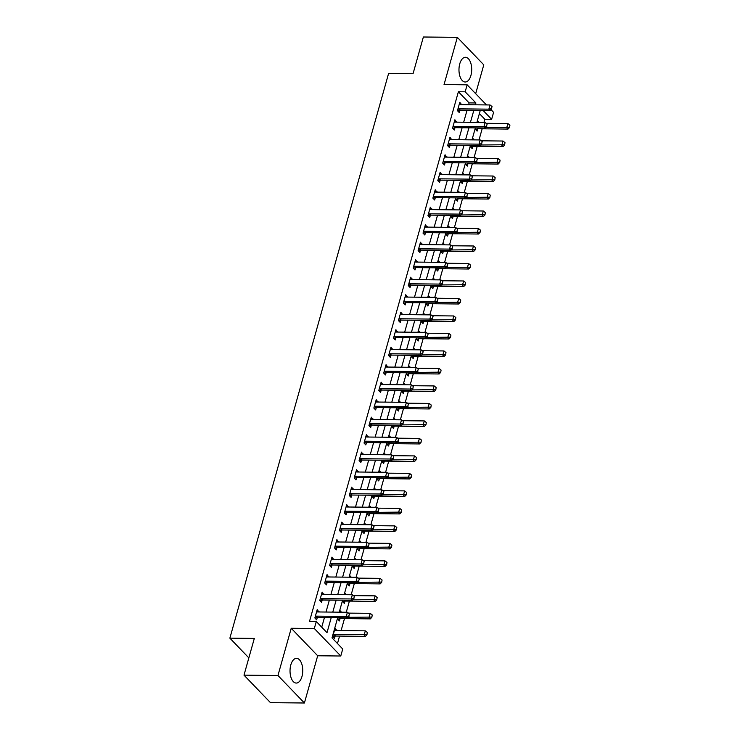 <?xml version="1.0" encoding="UTF-8"?>
<svg xmlns="http://www.w3.org/2000/svg" width="740" height="740" viewBox="0 0 740 740"><rect width="100%" height="100%" fill="white"/><g stroke="black" fill="none" stroke-linecap="round" stroke-linejoin="round"><path stroke-width="1.11" d="M301.966 676.508A12.358 6.364 90.6 0 0 296.518 658.35A12.358 6.364 90.6 0 0 290.811 664.918A12.358 6.364 90.6 0 0 296.259 683.066A12.358 6.364 90.6 0 0 301.966 676.508M470.918 75.443A12.358 6.364 90.6 0 0 465.469 57.285A12.358 6.364 90.6 0 0 459.762 63.843A12.358 6.364 90.6 0 0 465.21 82.001A12.358 6.364 90.6 0 0 470.918 75.443M337.68 617.697L332.01 637.862L342.74 649.008L340.77 656.01L314.315 628.51L316.285 621.517L327.006 632.663L331.233 617.623M317.682 655.77L291.227 628.269L277.953 675.509L243.996 675.148L270.452 702.649L304.408 703L317.682 655.77L340.77 656.01M475.672 93.693L483.784 64.852L457.329 37.352L444.046 84.582L467.144 84.823L486.476 104.923M490.99 109.613L493.599 112.323L491.628 119.316L483.063 110.417M483.941 122.442L484.839 119.251L491.628 119.316M337.468 643.532L339.558 636.104M341.103 630.582L344.47 618.612M346.264 612.248L349.391 601.12M351.176 594.757L354.303 583.62M356.097 577.265L359.224 566.128M361.009 559.764L364.145 548.636M365.93 542.272L369.057 531.144M370.851 524.78L373.978 513.653M375.763 507.288L378.889 496.161M380.684 489.797L383.81 478.669M385.596 472.305L388.722 461.168M390.517 454.804L393.643 443.676M395.428 437.312L398.564 426.185M400.349 419.821L403.476 408.693M405.27 402.329L408.397 391.201M410.182 384.837L413.309 373.709M415.103 367.345L418.23 356.208M420.015 349.854L423.151 338.716M424.936 332.353L428.062 321.225M429.848 314.861L432.983 303.733M434.769 297.369L437.895 286.241M439.69 279.877L442.816 268.75M444.601 262.386L447.728 251.258M449.522 244.894L452.649 233.757M454.434 227.393L457.57 216.265M459.355 209.901L462.482 198.773M464.276 192.409L467.403 181.281M469.188 174.917L472.314 163.79M474.109 157.426L477.235 146.298M479.021 139.934L482.156 128.797M277.953 675.509L304.408 703M243.996 675.148L254.32 638.416L229.872 638.158L388.593 73.482L413.04 73.732L423.373 37L457.329 37.352M484.839 119.251L479.381 113.581M479.159 122.387L477.688 120.861L477.263 122.368M475.709 127.891L475.33 129.25L477.115 131.11L477.763 128.806M474.238 139.879L472.768 138.352L472.342 139.86M470.797 145.382L470.409 146.751L472.194 148.601L472.842 146.298M469.327 157.37L467.856 155.844L467.43 157.352M465.876 162.874L465.488 164.243L467.282 166.102L467.93 163.79M464.406 174.871L462.935 173.336L462.509 174.844M460.955 180.366L460.576 181.735L462.361 183.594L463.009 181.281M459.494 192.363L458.014 190.828L457.598 192.345M456.043 197.858L455.655 199.227L457.45 201.086L458.097 198.773M454.573 209.855L453.102 208.319L452.677 209.836M451.123 215.349L450.743 216.718L452.529 218.578L453.176 216.274M449.661 227.347L448.181 225.82L447.756 227.328M446.211 232.85L445.822 234.21L447.608 236.069L448.264 233.766M444.74 244.838L443.269 243.312L442.844 244.82M441.29 250.342L440.911 251.702L442.696 253.561L443.343 251.258M439.819 262.33L438.348 260.804L437.923 262.312M436.378 267.834L435.99 269.203L437.775 271.053L438.422 268.75M434.907 279.831L433.437 278.296L433.011 279.803M431.457 285.325L431.069 286.695L432.863 288.554L433.511 286.241M429.986 297.323L428.516 295.787L428.09 297.304M426.536 302.817L426.157 304.186L427.942 306.046L428.589 303.733M425.075 314.815L423.595 313.279L423.178 314.796M421.624 320.309L421.236 321.678L423.03 323.537L423.678 321.234M420.154 332.306L418.683 330.771L418.257 332.288M416.703 337.801L416.324 339.17L418.109 341.029L418.757 338.726M415.242 349.798L413.762 348.272L413.336 349.779M411.792 355.302L411.403 356.661L413.188 358.521L413.836 356.218M410.321 367.29L408.85 365.764L408.425 367.271M406.871 372.793L406.491 374.163L408.276 376.013L408.924 373.709M405.4 384.782L403.929 383.255L403.504 384.763M401.95 390.285L401.57 391.654L403.356 393.514L404.003 391.201M400.488 402.282L399.017 400.747L398.592 402.255M397.038 407.777L396.649 409.146L398.444 411.005L399.091 408.693M395.567 419.774L394.096 418.239L393.671 419.756M392.117 425.269L391.738 426.638L393.523 428.497L394.17 426.185M390.655 437.266L389.175 435.731L388.75 437.248M387.205 442.761L386.817 444.13L388.602 445.989L389.259 443.686M385.734 454.758L384.264 453.232L383.838 454.739M382.284 460.262L381.905 461.621L383.69 463.481L384.338 461.177M380.813 472.25L379.343 470.723L378.917 472.231M377.372 477.753L376.984 479.113L378.769 480.972L379.417 478.669M375.901 489.741L374.431 488.215L374.005 489.723M372.451 495.245L372.063 496.614L373.857 498.464L374.505 496.161M370.981 507.242L369.51 505.707L369.084 507.215M367.53 512.737L367.151 514.106L368.936 515.965L369.584 513.653M366.069 524.734L364.589 523.199L364.173 524.716M362.618 530.229L362.23 531.598L364.025 533.457L364.672 531.144M361.148 542.226L359.677 540.69L359.252 542.207M357.697 547.72L357.318 549.089L359.104 550.949L359.751 548.645M356.236 559.718L354.756 558.182L354.331 559.699M352.786 565.212L352.397 566.581L354.183 568.44L354.83 566.137M351.315 577.209L349.844 575.683L349.419 577.191M347.865 582.713L347.486 584.073L349.271 585.932L349.918 583.629M346.394 594.701L344.923 593.175L344.498 594.683M342.953 600.205L342.565 601.574L344.35 603.424L344.997 601.12M341.482 612.193L340.012 610.666L339.586 612.174M338.032 617.697L337.644 619.066L339.438 620.925L340.086 618.612M336.728 630.535L335.091 628.158L332.732 636.557L334.517 638.416L335.164 636.104M468.596 104.738L469.105 102.897L458.384 91.751L309.496 621.443L316.285 621.517M321.733 627.187L324.444 617.558M325.998 612.035L329.365 600.066M330.91 594.544L334.276 582.565M335.831 577.052L339.197 565.073M340.752 559.56L344.109 547.582M345.663 542.059L349.03 530.09M350.584 524.567L353.951 512.598M355.496 507.076L358.863 495.106M360.417 489.584L363.784 477.605M365.329 472.092L368.696 460.114M370.25 454.601L373.617 442.622M375.171 437.1L378.529 425.13M380.082 419.608L383.45 407.638M385.004 402.116L388.371 390.147M389.915 384.624L393.282 372.646M394.836 367.132L398.203 355.154M399.757 349.641L403.115 337.662M404.669 332.149L408.036 320.17M409.59 314.648L412.957 302.679M414.502 297.156L417.869 285.187M419.423 279.664L422.79 267.695M424.335 262.173L427.702 250.194M429.256 244.681L432.623 232.702M434.177 227.189L437.534 215.21M439.088 209.688L442.455 197.719M444.009 192.197L447.376 180.227M448.921 174.705L452.288 162.735M453.842 157.213L457.209 145.234M458.754 139.721L462.121 127.743M463.675 122.229L467.042 110.251M461.455 104.654L459.808 102.277L457.45 110.676L459.244 112.535L459.892 110.223M456.534 122.156L454.897 119.769L452.538 128.168L454.323 130.027L454.971 127.724M451.622 139.647L449.976 137.27L447.617 145.66L449.402 147.519L450.05 145.216M446.701 157.139L445.064 154.762L442.705 163.151L444.49 165.011L445.138 162.708M441.789 174.631L440.143 172.254L437.784 180.653L439.569 182.503L440.217 180.199M436.868 192.123L435.231 189.745L432.863 198.144L434.658 200.004L435.305 197.691M431.947 209.614L430.31 207.237L427.951 215.636L429.736 217.495L430.384 215.183M427.036 227.115L425.389 224.729L423.03 233.128L424.825 234.987L425.472 232.684M422.115 244.607L420.477 242.221L418.118 250.62L419.904 252.479L420.551 250.175M417.203 262.099L415.556 259.721L413.197 268.111L414.983 269.971L415.63 267.667M412.282 279.591L410.644 277.213L408.286 285.612L410.071 287.462L410.719 285.159M407.361 297.082L405.724 294.705L403.365 303.104L405.15 304.963L405.798 302.651M402.449 314.574L400.812 312.197L398.444 320.596L400.238 322.455L400.886 320.143M397.528 332.075L395.891 329.689L393.532 338.088L395.317 339.947L395.965 337.634M392.616 349.567L390.97 347.18L388.611 355.579L390.396 357.439L391.053 355.135M387.695 367.059L386.058 364.681L383.699 373.071L385.485 374.93L386.132 372.627M382.784 384.55L381.137 382.173L378.778 390.563L380.564 392.422L381.211 390.119M377.863 402.042L376.225 399.665L373.857 408.064L375.652 409.914L376.299 407.611M372.942 419.534L371.304 417.157L368.946 425.555L370.731 427.415L371.378 425.102M368.03 437.026L366.383 434.648L364.025 443.047L365.819 444.907L366.466 442.594M363.109 454.526L361.471 452.14L359.113 460.539L360.898 462.398L361.546 460.095M358.197 472.018L356.55 469.632L354.192 478.031L355.977 479.89L356.625 477.587M353.276 489.51L351.639 487.133L349.28 495.523L351.065 497.382L351.713 495.079M348.364 507.002L346.718 504.625L344.359 513.024L346.144 514.874L346.792 512.57M343.443 524.494L341.806 522.116L339.438 530.515L341.233 532.375L341.88 530.062M338.522 541.985L336.885 539.608L334.526 548.007L336.312 549.866L336.959 547.554M333.611 559.486L331.964 557.1L329.605 565.499L331.391 567.358L332.047 565.046M328.69 576.978L327.052 574.591L324.693 582.99L326.479 584.85L327.126 582.547M323.778 594.47L322.131 592.093L319.772 600.482L321.558 602.341L322.205 600.038M318.857 611.962L317.22 609.584L314.861 617.974L316.646 619.833L317.293 617.53M229.872 638.158L248.844 657.888M291.227 628.269L314.315 628.51M458.384 91.751L465.173 91.825L467.144 84.823M480.279 110.39L476.912 122.368M475.367 127.881L472 139.86M470.446 145.373L467.079 157.352M465.525 162.874L462.167 174.844M460.613 180.366L457.246 192.335M455.692 197.858L452.325 209.827M450.78 215.349L447.413 227.328M445.859 232.841L442.492 244.82M440.947 250.333L437.581 262.312M436.026 267.825L432.66 279.803M431.106 285.325L427.748 297.295M426.194 302.817L422.827 314.787M421.273 320.309L417.906 332.279M416.361 337.801L412.994 349.779M411.44 355.293L408.073 367.271M406.528 372.784L403.161 384.763M401.607 390.285L398.24 402.255M396.686 407.777L393.319 419.746M391.775 425.269L388.407 437.238M386.854 442.761L383.486 454.739M381.942 460.252L378.575 472.231M377.021 477.744L373.654 489.723M372.1 495.236L368.742 507.215M367.188 512.737L363.821 524.706M362.267 530.229L358.9 542.198M357.355 547.72L353.988 559.69M352.434 565.212L349.067 577.191M347.522 582.704L344.156 594.683M342.601 600.196L339.235 612.174M475.385 104.803L475.903 102.971L465.173 91.825M332.787 612.11L336.154 600.131M337.708 594.618L341.066 582.639M342.62 577.117L345.987 565.147M347.541 559.625L350.908 547.655M352.453 542.133L355.82 530.164M357.374 524.641L360.741 512.663M362.286 507.15L365.653 495.171M367.207 489.658L370.574 477.679M372.128 472.157L375.495 460.188M377.039 454.665L380.406 442.696M381.96 437.174L385.327 425.204M386.872 419.682L390.239 407.703M391.793 402.19L395.16 390.211M396.714 384.698L400.072 372.72M401.626 367.207L404.993 355.228M406.547 349.706L409.914 337.736M411.459 332.214L414.825 320.244M416.38 314.722L419.746 302.752M421.291 297.23L424.658 285.252M426.212 279.739L429.579 267.76M431.133 262.247L434.491 250.268M436.045 244.746L439.412 232.776M440.966 227.254L444.333 215.285M445.878 209.762L449.245 197.793M450.799 192.271L454.166 180.292M455.72 174.779L459.078 162.8M460.632 157.287L463.999 145.308M465.553 139.786L468.92 127.817M470.464 122.294L473.831 110.325M469.105 102.897L475.903 102.971M459.3 104.109L461.603 104.136M334.572 629.99L336.876 630.018M454.379 121.61L456.682 121.628M449.467 139.102L451.77 139.12M444.546 156.593L446.849 156.621M439.625 174.085L441.928 174.113M434.713 191.577L437.016 191.605M429.792 209.069L432.095 209.096M424.88 226.57L427.184 226.588M419.959 244.061L422.263 244.08M415.048 261.553L417.342 261.572M410.127 279.045L412.43 279.072M405.206 296.536L407.509 296.564M400.294 314.028L402.597 314.056M395.373 331.52L397.676 331.548M390.461 349.021L392.764 349.039M385.54 366.513L387.843 366.531M380.619 384.005L382.922 384.032M375.707 401.496L378.011 401.524M370.786 418.988L373.089 419.016M365.875 436.48L368.178 436.507M360.954 453.981L363.257 453.999M356.042 471.473L358.345 471.491M351.121 488.964L353.424 488.983M346.2 506.456L348.503 506.484M341.288 523.948L343.591 523.976M336.367 541.44L338.67 541.467M331.455 558.941L333.759 558.959M326.534 576.432L328.838 576.451M321.623 593.924L323.917 593.942M316.702 611.416L319.005 611.443M491.452 108.678L492.045 106.579L491.452 108.678L488.853 109.159L490.139 110.491L460.262 110.186A1.582 1.203 -43.9 0 0 459.827 110.242L457.644 110.88M459.226 104.377L459.762 104.571A1.582 1.203 -43.9 0 0 460.151 104.645L490.037 104.96L488.853 109.159L458.976 108.845A1.582 1.203 -43.9 0 0 458.541 108.909L457.894 109.094M492.045 106.579L490.037 104.96M490.139 110.491L491.665 108.9M475.524 129.454L477.707 128.825A1.582 1.203 136.1 0 1 478.132 128.76L508.019 129.075L506.724 127.733L507.908 123.534L486.18 123.312M509.536 127.484L509.916 125.162L509.536 127.484L508.019 129.075M485.68 127.511L509.324 127.262M507.908 123.534L509.916 125.162M486.532 126.17L487.124 124.079L486.532 126.17L483.941 126.651L485.227 127.983L455.341 127.678A1.582 1.203 -43.9 0 0 454.915 127.733L452.732 128.371M454.305 121.869L454.841 122.072A1.582 1.203 -43.9 0 0 455.239 122.137L485.116 122.451L483.941 126.651L454.055 126.337A1.582 1.203 -43.9 0 0 453.629 126.401L452.982 126.586M487.124 124.079L485.116 122.451M485.227 127.983L486.754 126.401M481.62 143.671L482.212 141.571L481.62 143.671L479.021 144.143L480.306 145.475L450.429 145.169A1.582 1.203 -43.9 0 0 449.994 145.225L447.811 145.863M449.393 139.361L449.929 139.564A1.582 1.203 -43.9 0 0 450.318 139.629L480.204 139.943L479.021 144.143L449.134 143.828A1.582 1.203 -43.9 0 0 448.708 143.893L448.061 144.078M482.212 141.571L480.204 139.943M480.306 145.475L481.832 143.893M476.699 161.163L477.291 159.063L476.699 161.163L474.099 161.635L475.395 162.976L445.508 162.661A1.582 1.203 -43.9 0 0 445.073 162.726L442.899 163.355M444.472 156.852L445.008 157.056A1.582 1.203 -43.9 0 0 445.397 157.121L475.284 157.435L474.099 161.635L444.222 161.32A1.582 1.203 -43.9 0 0 443.787 161.385L443.149 161.57M477.291 159.063L475.284 157.435M475.395 162.976L476.912 161.385M470.603 146.946L472.786 146.317A1.582 1.203 136.1 0 1 473.212 146.252L503.098 146.566L501.812 145.225L502.987 141.026L481.259 140.804M504.625 144.975L504.995 142.654L504.625 144.975L503.098 146.566M480.76 145.003L504.412 144.753M502.987 141.026L504.995 142.654M465.682 164.437L467.865 163.808A1.582 1.203 136.1 0 1 468.3 163.744L498.177 164.058L496.891 162.717L498.076 158.517L476.347 158.295M499.704 162.467L500.083 160.145L499.704 162.467L498.177 164.058M475.848 162.504L499.491 162.245M498.076 158.517L500.083 160.145M460.77 181.938L462.953 181.3A1.582 1.203 136.1 0 1 463.379 181.235L493.266 181.55L491.98 180.209L493.154 176.018L471.426 175.787M494.792 179.959L495.162 177.637L494.792 179.959L493.266 181.55M470.927 179.996L494.57 179.737M493.154 176.018L495.162 177.637M471.787 178.654L472.37 176.555L471.787 178.654L469.188 179.126L470.474 180.468L440.587 180.153A1.582 1.203 -43.9 0 0 440.161 180.218L437.978 180.847M439.551 174.353L440.087 174.547A1.582 1.203 -43.9 0 0 440.485 174.621L470.363 174.927L469.188 179.126L439.301 178.821A1.582 1.203 -43.9 0 0 438.875 178.876L438.228 179.062M472.37 176.555L470.363 174.927M470.474 180.468L472 178.876M455.849 199.43L458.032 198.792A1.582 1.203 136.1 0 1 458.467 198.736L488.345 199.042L487.059 197.71L488.243 193.51L466.505 193.279M489.871 197.451L490.25 195.129L489.871 197.451L488.345 199.042M466.006 197.488L489.658 197.228M488.243 193.51L490.25 195.129M466.866 196.146L467.458 194.047L466.866 196.146L464.267 196.618L465.553 197.959L435.675 197.645A1.582 1.203 -43.9 0 0 435.24 197.71L433.057 198.339M434.639 191.845L435.175 192.039A1.582 1.203 -43.9 0 0 435.564 192.113L465.451 192.419L464.267 196.618L434.389 196.313A1.582 1.203 -43.9 0 0 433.954 196.368L433.316 196.562M467.458 194.047L465.451 192.419M465.553 197.959L467.079 196.368M450.938 216.922L453.121 216.284A1.582 1.203 136.1 0 1 453.546 216.228L483.433 216.533L482.147 215.201L483.322 211.002L461.594 210.771M484.959 214.952L485.329 212.63L484.959 214.952L483.433 216.533M461.094 214.979L484.737 214.72M483.322 211.002L485.329 212.63M461.945 213.638L462.537 211.538L461.945 213.638L459.355 214.11L460.641 215.451L430.754 215.137A1.582 1.203 -43.9 0 0 430.329 215.201L428.146 215.84M429.718 209.337L430.255 209.531A1.582 1.203 -43.9 0 0 430.652 209.605L460.53 209.919L459.355 214.11L429.468 213.804A1.582 1.203 -43.9 0 0 429.043 213.86L428.395 214.054M462.537 211.538L460.53 209.919M460.641 215.451L462.167 213.86M446.017 234.413L448.2 233.775A1.582 1.203 136.1 0 1 448.634 233.72L478.512 234.025L477.226 232.693L478.41 228.494L456.673 228.272M480.038 232.443L480.417 230.122L480.038 232.443L478.512 234.025M456.173 232.471L479.825 232.221M478.41 228.494L480.417 230.122M457.033 231.13L457.625 229.03L457.033 231.13L454.434 231.611L455.72 232.943L425.842 232.638A1.582 1.203 -43.9 0 0 425.408 232.693L423.225 233.331M424.806 226.829L425.343 227.032A1.582 1.203 -43.9 0 0 425.731 227.097L455.618 227.411L454.434 231.611L424.557 231.296A1.582 1.203 -43.9 0 0 424.122 231.361L423.474 231.546M457.625 229.03L455.618 227.411M455.72 232.943L457.246 231.361M441.105 251.905L443.279 251.276A1.582 1.203 136.1 0 1 443.713 251.212L473.6 251.526L472.305 250.185L473.489 245.985L451.761 245.763M475.117 249.935L475.496 247.613L475.117 249.935L473.6 251.526M451.261 249.963L474.904 249.713M473.489 245.985L475.496 247.613M452.112 248.631L452.704 246.531L452.112 248.631L449.513 249.103L450.808 250.435L420.921 250.129A1.582 1.203 -43.9 0 0 420.496 250.185L418.313 250.823M419.885 244.32L420.422 244.524A1.582 1.203 -43.9 0 0 420.82 244.589L450.697 244.903L449.513 249.103L419.636 248.788A1.582 1.203 -43.9 0 0 419.201 248.853L418.562 249.038M452.704 246.531L450.697 244.903M450.808 250.435L452.325 248.853M436.184 269.397L438.367 268.768A1.582 1.203 136.1 0 1 438.792 268.703L468.679 269.018L467.393 267.677L468.568 263.477L446.84 263.255M470.205 267.427L470.575 265.105L470.205 267.427L468.679 269.018M446.34 267.454L469.993 267.205M468.568 263.477L470.575 265.105M447.2 266.123L447.783 264.023L447.2 266.123L444.601 266.594L445.887 267.936L416 267.621A1.582 1.203 -43.9 0 0 415.575 267.686L413.392 268.315M414.974 261.812L415.501 262.016A1.582 1.203 -43.9 0 0 415.899 262.08L445.776 262.395L444.601 266.594L414.714 266.28A1.582 1.203 -43.9 0 0 414.289 266.344L413.642 266.529M447.783 264.023L445.776 262.395M445.887 267.936L447.413 266.344M431.263 286.889L433.446 286.26A1.582 1.203 136.1 0 1 433.881 286.195L463.758 286.51L462.472 285.168L463.656 280.969L441.919 280.747M465.284 284.918L465.664 282.597L465.284 284.918L463.758 286.51M441.419 284.956L465.072 284.697M463.656 280.969L465.664 282.597M442.279 283.614L442.871 281.514L442.279 283.614L439.68 284.086L440.966 285.427L411.089 285.113A1.582 1.203 -43.9 0 0 410.654 285.178L408.471 285.807M410.053 279.304L410.589 279.507A1.582 1.203 -43.9 0 0 410.978 279.581L440.864 279.887L439.68 284.086L409.803 283.772A1.582 1.203 -43.9 0 0 409.368 283.836L408.73 284.021M442.871 281.514L440.864 279.887M440.966 285.427L442.492 283.836M426.351 304.39L428.534 303.752A1.582 1.203 136.1 0 1 428.96 303.687L458.846 304.001L457.561 302.66L458.735 298.47L437.007 298.239M460.373 302.41L460.743 300.089L460.373 302.41L458.846 304.001M436.507 302.447L460.151 302.188M458.735 298.47L460.743 300.089M437.368 301.106L437.95 299.006L437.368 301.106L434.769 301.578L436.054 302.919L406.168 302.605A1.582 1.203 -43.9 0 0 405.742 302.669L403.559 303.298M405.132 296.805L405.668 296.999A1.582 1.203 -43.9 0 0 406.066 297.073L435.943 297.378L434.769 301.578L404.882 301.272A1.582 1.203 -43.9 0 0 404.456 301.328L403.809 301.522M437.95 299.006L435.943 297.378M436.054 302.919L437.581 301.328M421.43 321.882L423.613 321.243A1.582 1.203 136.1 0 1 424.048 321.188L453.925 321.493L452.639 320.161L453.824 315.962L432.086 315.73M455.452 319.911L455.831 317.58L455.452 319.911L453.925 321.493M431.587 319.939L455.239 319.68M453.824 315.962L455.831 317.58M432.447 318.598L433.039 316.498L432.447 318.598L429.848 319.07L431.133 320.411L401.256 320.096A1.582 1.203 -43.9 0 0 400.821 320.161L398.638 320.799M400.22 314.296L400.756 314.491A1.582 1.203 -43.9 0 0 401.145 314.565L431.032 314.879L429.848 319.07L399.97 318.764A1.582 1.203 -43.9 0 0 399.535 318.82L398.888 319.014M433.039 316.498L431.032 314.879M431.133 320.411L432.66 318.82M416.518 339.373L418.701 338.735A1.582 1.203 136.1 0 1 419.127 338.68L449.014 338.985L447.728 337.653L448.903 333.453L427.174 333.222M450.531 337.403L450.91 335.081L450.531 337.403L449.014 338.985M426.675 337.431L450.318 337.181M448.903 333.453L450.91 335.081M427.526 336.089L428.118 333.99L427.526 336.089L424.936 336.571L426.221 337.903L396.335 337.597A1.582 1.203 -43.9 0 0 395.909 337.653L393.726 338.291M395.299 331.788L395.835 331.983A1.582 1.203 -43.9 0 0 396.233 332.057L426.111 332.371L424.936 336.571L395.049 336.256A1.582 1.203 -43.9 0 0 394.624 336.321L393.976 336.506M428.118 333.99L426.111 332.371M426.221 337.903L427.748 336.312M411.597 356.865L413.78 356.236A1.582 1.203 136.1 0 1 414.215 356.171L444.093 356.486L442.807 355.144L443.991 350.945L422.253 350.723M445.619 354.895L445.989 352.573L445.619 354.895L444.093 356.486M421.754 354.923L445.406 354.673M443.991 350.945L445.989 352.573M422.614 353.581L423.206 351.491L422.614 353.581L420.015 354.062L421.3 355.394L391.423 355.089A1.582 1.203 -43.9 0 0 390.988 355.144L388.805 355.783M390.387 349.28L390.924 349.483A1.582 1.203 -43.9 0 0 391.312 349.548L421.199 349.863L420.015 354.062L390.128 353.748A1.582 1.203 -43.9 0 0 389.703 353.812L389.055 353.998M423.206 351.491L421.199 349.863M421.3 355.394L422.827 353.812M406.676 374.357L408.859 373.728A1.582 1.203 136.1 0 1 409.294 373.663L439.171 373.978L437.886 372.636L439.07 368.437L417.342 368.215M440.698 372.387L441.077 370.065L440.698 372.387L439.171 373.978M416.842 372.414L440.485 372.164M439.07 368.437L441.077 370.065M417.693 371.082L418.285 368.983L417.693 371.082L415.094 371.554L416.389 372.886L386.502 372.581A1.582 1.203 -43.9 0 0 386.077 372.636L383.894 373.275M385.466 366.772L386.003 366.975A1.582 1.203 -43.9 0 0 386.391 367.04L416.278 367.355L415.094 371.554L385.216 371.24A1.582 1.203 -43.9 0 0 384.782 371.304L384.143 371.489M418.285 368.983L416.278 367.355M416.389 372.886L417.906 371.304M401.764 391.849L403.947 391.22A1.582 1.203 136.1 0 1 404.373 391.155L434.26 391.469L432.974 390.128L434.149 385.929L412.421 385.707M435.786 389.878L436.156 387.557L435.786 389.878L434.26 391.469M411.921 389.915L435.573 389.656M434.149 385.929L436.156 387.557M412.781 388.574L413.364 386.474L412.781 388.574L410.182 389.046L411.468 390.387L381.581 390.072A1.582 1.203 -43.9 0 0 381.156 390.137L378.973 390.766M380.545 384.264L381.082 384.467A1.582 1.203 -43.9 0 0 381.479 384.541L411.357 384.846L410.182 389.046L380.295 388.731A1.582 1.203 -43.9 0 0 379.87 388.796L379.222 388.981M413.364 386.474L411.357 384.846M411.468 390.387L412.994 388.796M396.844 409.35L399.026 408.711A1.582 1.203 136.1 0 1 399.461 408.647L429.339 408.961L428.053 407.62L429.237 403.43L407.5 403.198M430.865 407.37L431.244 405.048L430.865 407.37L429.339 408.961M407 407.407L430.652 407.148M429.237 403.43L431.244 405.048M407.86 406.066L408.452 403.966L407.86 406.066L405.261 406.538L406.547 407.879L376.669 407.564A1.582 1.203 -43.9 0 0 376.235 407.629L374.052 408.258M375.633 401.764L376.17 401.959A1.582 1.203 -43.9 0 0 376.558 402.033L406.445 402.338L405.261 406.538L375.384 406.232A1.582 1.203 -43.9 0 0 374.949 406.288L374.311 406.473M408.452 403.966L406.445 402.338M406.547 407.879L408.073 406.288M391.932 426.841L394.115 426.203A1.582 1.203 136.1 0 1 394.54 426.148L424.427 426.453L423.141 425.121L424.316 420.921L402.588 420.69M425.953 424.862L426.323 422.54L425.953 424.862L424.427 426.453M402.088 424.899L425.731 424.64M424.316 420.921L426.323 422.54M402.939 423.558L403.531 421.458L402.939 423.558L400.349 424.029L401.635 425.371L371.748 425.056A1.582 1.203 -43.9 0 0 371.323 425.121L369.14 425.759M370.712 419.256L371.249 419.45A1.582 1.203 -43.9 0 0 371.647 419.525L401.524 419.83L400.349 424.029L370.463 423.724A1.582 1.203 -43.9 0 0 370.037 423.779L369.389 423.974M403.531 421.458L401.524 419.83M401.635 425.371L403.161 423.779M387.011 444.333L389.194 443.695A1.582 1.203 136.1 0 1 389.629 443.639L419.506 443.945L418.22 442.613L419.404 438.413L397.667 438.182M421.032 442.363L421.411 440.041L421.032 442.363L419.506 443.945M397.167 442.391L420.82 442.141M419.404 438.413L421.411 440.041M398.028 441.049L398.62 438.95L398.028 441.049L395.428 441.53L396.714 442.862L366.837 442.548A1.582 1.203 -43.9 0 0 366.402 442.613L364.219 443.251M365.8 436.748L366.337 436.942A1.582 1.203 -43.9 0 0 366.726 437.016L396.612 437.331L395.428 441.53L365.551 441.216A1.582 1.203 -43.9 0 0 365.116 441.281L364.469 441.466M398.62 438.95L396.612 437.331M396.714 442.862L398.24 441.271M382.099 461.825L384.282 461.196A1.582 1.203 136.1 0 1 384.707 461.131L414.594 461.436L413.299 460.104L414.483 455.905L392.755 455.683M416.111 459.855L416.49 457.533L416.111 459.855L414.594 461.436M392.256 459.882L415.899 459.632M414.483 455.905L416.49 457.533M393.107 458.541L393.699 456.441L393.107 458.541L390.517 459.022L391.802 460.354L361.916 460.049A1.582 1.203 -43.9 0 0 361.49 460.104L359.307 460.743M360.88 454.24L361.416 454.443A1.582 1.203 -43.9 0 0 361.814 454.508L391.691 454.822L390.517 459.022L360.63 458.707A1.582 1.203 -43.9 0 0 360.195 458.772L359.557 458.957M393.699 456.441L391.691 454.822M391.802 460.354L393.319 458.772M377.178 479.316L379.361 478.688A1.582 1.203 136.1 0 1 379.786 478.623L409.673 478.937L408.388 477.596L409.562 473.397L387.834 473.175M411.2 477.346L411.57 475.024L411.2 477.346L409.673 478.937M387.335 477.374L410.987 477.124M409.562 473.397L411.57 475.024M388.195 476.042L388.787 473.942L388.195 476.042L385.596 476.514L386.881 477.846L357.004 477.541A1.582 1.203 -43.9 0 0 356.569 477.596L354.386 478.234M355.968 471.732L356.495 471.935A1.582 1.203 -43.9 0 0 356.893 472L386.779 472.314L385.596 476.514L355.709 476.199A1.582 1.203 -43.9 0 0 355.283 476.264L354.636 476.449M388.787 473.942L386.779 472.314M386.881 477.846L388.407 476.264M372.257 496.808L374.44 496.179A1.582 1.203 136.1 0 1 374.875 496.115L404.752 496.429L403.467 495.088L404.651 490.888L382.922 490.666M406.279 494.838L406.658 492.516L406.279 494.838L404.752 496.429M382.423 494.875L406.066 494.616M404.651 490.888L406.658 492.516M383.274 493.534L383.866 491.434L383.274 493.534L380.675 494.005L381.97 495.347L352.083 495.032A1.582 1.203 -43.9 0 0 351.648 495.097L349.465 495.726M351.047 489.223L351.583 489.427A1.582 1.203 -43.9 0 0 351.972 489.491L381.858 489.806L380.675 494.005L350.797 493.691A1.582 1.203 -43.9 0 0 350.362 493.756L349.724 493.941M383.866 491.434L381.858 489.806M381.97 495.347L383.486 493.756M367.345 514.309L369.528 513.671A1.582 1.203 136.1 0 1 369.954 513.606L399.841 513.921L398.555 512.58L399.73 508.38L378.001 508.158M401.367 512.33L401.737 510.008L401.367 512.33L399.841 513.921M377.502 512.367L401.145 512.108M399.73 508.38L401.737 510.008M378.362 511.026L378.945 508.926L378.362 511.026L375.763 511.497L377.049 512.838L347.162 512.524A1.582 1.203 -43.9 0 0 346.736 512.589L344.553 513.218M346.126 506.715L346.662 506.918A1.582 1.203 -43.9 0 0 347.06 506.993L376.938 507.298L375.763 511.497L345.876 511.183A1.582 1.203 -43.9 0 0 345.45 511.248L344.803 511.433M378.945 508.926L376.938 507.298M377.049 512.838L378.575 511.248M362.424 531.801L364.607 531.163A1.582 1.203 136.1 0 1 365.042 531.098L394.92 531.413L393.634 530.081L394.818 525.881L373.08 525.65M396.446 529.822L396.825 527.5L396.446 529.822L394.92 531.413M372.581 529.859L396.233 529.6M394.818 525.881L396.825 527.5M373.441 528.517L374.033 526.418L373.441 528.517L370.842 528.989L372.128 530.33L342.25 530.016A1.582 1.203 -43.9 0 0 341.815 530.081L339.632 530.71M341.214 524.216L341.75 524.41A1.582 1.203 -43.9 0 0 342.139 524.484L372.026 524.79L370.842 528.989L340.964 528.684A1.582 1.203 -43.9 0 0 340.529 528.739L339.891 528.934M374.033 526.418L372.026 524.79M372.128 530.33L373.654 528.739M357.513 549.293L359.696 548.654A1.582 1.203 136.1 0 1 360.121 548.599L390.008 548.904L388.722 547.572L389.897 543.373L368.168 543.141M391.525 547.323L391.904 545.001L391.525 547.323L390.008 548.904M367.669 547.35L391.312 547.091M389.897 543.373L391.904 545.001M368.52 546.009L369.112 543.909L368.52 546.009L365.93 546.481L367.216 547.822L337.329 547.508A1.582 1.203 -43.9 0 0 336.904 547.572L334.721 548.211M336.293 541.708L336.829 541.902A1.582 1.203 -43.9 0 0 337.227 541.976L367.105 542.291L365.93 546.481L336.043 546.176A1.582 1.203 -43.9 0 0 335.618 546.231L334.97 546.425M369.112 543.909L367.105 542.291M367.216 547.822L368.742 546.231M352.591 566.784L354.775 566.146A1.582 1.203 136.1 0 1 355.209 566.091L385.087 566.396L383.801 565.064L384.985 560.865L363.248 560.633M386.613 564.814L386.992 562.493L386.613 564.814L385.087 566.396M362.748 564.842L386.4 564.592M384.985 560.865L386.992 562.493M363.608 563.501L364.2 561.401L363.608 563.501L361.009 563.982L362.295 565.314L332.417 565.009A1.582 1.203 -43.9 0 0 331.983 565.064L329.8 565.702M331.381 559.199L331.918 559.403A1.582 1.203 -43.9 0 0 332.306 559.468L362.193 559.782L361.009 563.982L331.132 563.667A1.582 1.203 -43.9 0 0 330.697 563.732L330.049 563.917M364.2 561.401L362.193 559.782M362.295 565.314L363.821 563.723M347.671 584.276L349.854 583.647A1.582 1.203 136.1 0 1 350.288 583.582L380.175 583.897L378.88 582.556L380.064 578.356L358.336 578.134M381.692 582.306L382.071 579.984L381.692 582.306L380.175 583.897M357.836 582.334L381.479 582.084M380.064 578.356L382.071 579.984M358.687 581.002L359.279 578.902L358.687 581.002L356.088 581.474L357.383 582.805L327.496 582.5A1.582 1.203 -43.9 0 0 327.071 582.556L324.888 583.194M326.46 576.691L326.997 576.895A1.582 1.203 -43.9 0 0 327.394 576.96L357.272 577.274L356.088 581.474L326.211 581.159A1.582 1.203 -43.9 0 0 325.776 581.224L325.137 581.409M359.279 578.902L357.272 577.274M357.383 582.805L358.9 581.224M342.759 601.768L344.942 601.139A1.582 1.203 136.1 0 1 345.367 601.074L375.254 601.389L373.968 600.048L375.143 595.848L353.415 595.626M376.78 599.798L377.15 597.476L376.78 599.798L375.254 601.389M352.915 599.826L376.568 599.576M375.143 595.848L377.15 597.476M353.776 598.494L354.358 596.394L353.776 598.494L351.176 598.965L352.462 600.307L322.575 599.992A1.582 1.203 -43.9 0 0 322.15 600.057L319.967 600.686M321.549 594.183L322.076 594.387A1.582 1.203 -43.9 0 0 322.474 594.451L352.351 594.766L351.176 598.965L321.289 598.651A1.582 1.203 -43.9 0 0 320.864 598.716L320.216 598.901M354.358 596.394L352.351 594.766M352.462 600.307L353.988 598.716M337.838 619.26L340.021 618.631A1.582 1.203 136.1 0 1 340.456 618.566L370.333 618.88L369.047 617.539L370.231 613.34L348.494 613.118M371.859 617.29L372.239 614.968L371.859 617.29L370.333 618.88M347.994 617.327L371.647 617.067M370.231 613.34L372.239 614.968M348.855 615.985L349.447 613.885L348.855 615.985L346.255 616.457L347.541 617.798L317.664 617.484A1.582 1.203 -43.9 0 0 317.229 617.548L315.046 618.178M316.627 611.675L317.164 611.878A1.582 1.203 -43.9 0 0 317.553 611.952L347.439 612.258L346.255 616.457L316.378 616.143A1.582 1.203 -43.9 0 0 315.943 616.207L315.305 616.392M349.447 613.885L347.439 612.258M347.541 617.798L349.067 616.207M332.926 636.761L335.109 636.123A1.582 1.203 136.1 0 1 335.535 636.058L365.421 636.372L364.136 635.031L365.31 630.841L335.433 630.526A1.582 1.203 136.1 0 1 335.035 630.452L334.499 630.258M366.947 634.781L367.318 632.46L366.947 634.781L365.421 636.372M333.176 634.976L333.823 634.781A1.582 1.203 136.1 0 1 334.249 634.726L366.726 634.559M365.31 630.841L367.318 632.46M458.541 108.909L459.827 110.242M458.976 108.845L460.262 110.186M478.132 128.76L477.309 127.9M477.707 128.825L476.819 127.9M453.629 126.401L454.915 127.733M454.055 126.337L455.341 127.678M448.708 143.893L449.994 145.225M449.134 143.828L450.429 145.169M443.787 161.385L445.073 162.726M444.222 161.32L445.508 162.661M473.212 146.252L472.388 145.401M472.786 146.317L471.898 145.392M468.3 163.744L467.477 162.893M467.865 163.808L466.977 162.883M463.379 181.235L462.556 180.384M462.953 181.3L462.065 180.375M438.875 178.876L440.161 180.218M439.301 178.821L440.587 180.153M458.467 198.736L457.644 197.876M458.032 198.792L457.144 197.867M433.954 196.368L435.24 197.71M434.389 196.313L435.675 197.645M453.546 216.228L452.723 215.368M453.121 216.284L452.233 215.368M429.043 213.86L430.329 215.201M429.468 213.804L430.754 215.137M448.634 233.72L447.811 232.86M448.2 233.775L447.312 232.86M424.122 231.361L425.408 232.693M424.557 231.296L425.842 232.638M443.713 251.212L442.89 250.351M443.279 251.276L442.4 250.351M419.201 248.853L420.496 250.185M419.636 248.788L420.921 250.129M438.792 268.703L437.969 267.852M438.367 268.768L437.479 267.843M414.289 266.344L415.575 267.686M414.714 266.28L416 267.621M433.881 286.195L433.057 285.344M433.446 286.26L432.558 285.335M409.368 283.836L410.654 285.178M409.803 283.772L411.089 285.113M428.96 303.687L428.136 302.836M428.534 303.752L427.646 302.827M404.456 301.328L405.742 302.669M404.882 301.272L406.168 302.605M424.048 321.188L423.225 320.328M423.613 321.243L422.725 320.328M399.535 318.82L400.821 320.161M399.97 318.764L401.256 320.096M419.127 338.68L418.304 337.819M418.701 338.735L417.813 337.819M394.624 336.321L395.909 337.653M395.049 336.256L396.335 337.597M414.215 356.171L413.392 355.311M413.78 356.236L412.892 355.311M389.703 353.812L390.988 355.144M390.128 353.748L391.423 355.089M409.294 373.663L408.471 372.812M408.859 373.728L407.971 372.803M384.782 371.304L386.077 372.636M385.216 371.24L386.502 372.581M404.373 391.155L403.55 390.304M403.947 391.22L403.06 390.295M379.87 388.796L381.156 390.137M380.295 388.731L381.581 390.072M399.461 408.647L398.638 407.796M399.026 408.711L398.139 407.786M374.949 406.288L376.235 407.629M375.384 406.232L376.669 407.564M394.54 426.148L393.717 425.287M394.115 426.203L393.227 425.278M370.037 423.779L371.323 425.121M370.463 423.724L371.748 425.056M389.629 443.639L388.805 442.779M389.194 443.695L388.306 442.779M365.116 441.281L366.402 442.613M365.551 441.216L366.837 442.548M384.707 461.131L383.884 460.271M384.282 461.196L383.394 460.271M360.195 458.772L361.49 460.104M360.63 458.707L361.916 460.049M379.786 478.623L378.963 477.772M379.361 478.688L378.473 477.763M355.283 476.264L356.569 477.596M355.709 476.199L357.004 477.541M374.875 496.115L374.052 495.263M374.44 496.179L373.552 495.254M350.362 493.756L351.648 495.097M350.797 493.691L352.083 495.032M369.954 513.606L369.131 512.755M369.528 513.671L368.64 512.746M345.45 511.248L346.736 512.589M345.876 511.183L347.162 512.524M365.042 531.098L364.219 530.247M364.607 531.163L363.719 530.238M340.529 528.739L341.815 530.081M340.964 528.684L342.25 530.016M360.121 548.599L359.298 547.739M359.696 548.654L358.808 547.739M335.618 546.231L336.904 547.572M336.043 546.176L337.329 547.508M355.209 566.091L354.386 565.231M354.775 566.146L353.887 565.231M330.697 563.732L331.983 565.064M331.132 563.667L332.417 565.009M350.288 583.582L349.465 582.722M349.854 583.647L348.975 582.722M325.776 581.224L327.071 582.556M326.211 581.159L327.496 582.5M345.367 601.074L344.544 600.223M344.942 601.139L344.054 600.214M320.864 598.716L322.15 600.057M321.289 598.651L322.575 599.992M340.456 618.566L339.632 617.715M340.021 618.631L339.133 617.706M315.943 616.207L317.229 617.548M316.378 616.143L317.664 617.484M335.535 636.058L334.249 634.726M335.109 636.123L333.823 634.781"/></g></svg>
